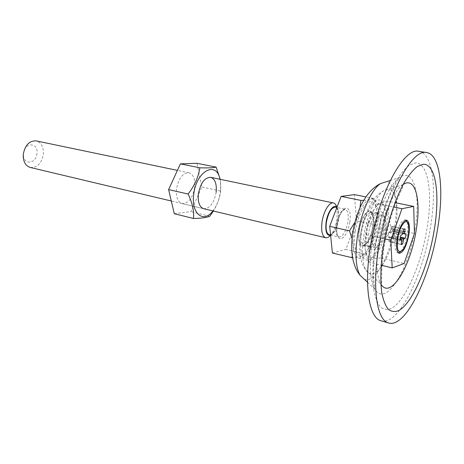 <?xml version="1.0" encoding="UTF-8"?>
<svg xmlns="http://www.w3.org/2000/svg" width="464" height="464" viewBox="0 0 464 464"><rect width="100%" height="100%" fill="white"/><g stroke="black" fill="none" stroke-linecap="round" stroke-linejoin="round"><path stroke-width="0.35" stroke-dasharray="2.32 1.74" d="M363.747 200.344C369.628 200.17 372.934 199.537 373.671 198.441C377.365 208.104 377.916 216.937 375.33 224.941L356.491 220.812L354.426 194.619M375.33 224.941C374.976 235.184 371.473 244.853 364.808 253.941L345.895 249.342L356.491 220.812M364.808 253.941C363.851 255.902 359.791 257.189 352.634 257.81M332.427 253.054L345.895 249.342M355.308 231.037C352.936 245.908 356.213 257.102 361.891 255.194C367.546 253.506 374.152 239.998 376.35 226.136C378.63 212.257 376.026 200.645 370.429 201.562C364.872 202.263 357.593 216.189 355.308 231.037M330.612 235.358L333.819 232.557C336.11 229.251 337.688 224.999 338.552 219.803L338.61 211.108L336.963 207.28M329.231 234.761C333.285 234.372 336.29 229.407 338.25 219.861C339.143 212.599 338.198 208.371 335.397 207.164M36.969 153.445C36.279 164.766 22.22 165.219 23.542 153.601C24.366 141.955 38.448 142.077 36.969 153.445M404.794 228.938L392.73 226.316L393.049 226.455L392.596 230.817L393.049 231.374L394.069 231.153L393.344 235.555L392.312 235.886L391.622 236.744L390.618 241.239L401.169 243.652M392.73 226.316L391.43 226.85L403.529 229.483M401.296 244.58L388.994 241.709L389.447 237.348L388.977 236.797L387.933 237.04L388.664 232.563L389.725 232.238L390.427 231.379L391.43 226.85M389.267 241.819L390.618 241.239M392.596 230.817L402.816 233.073M393.049 231.374L402.682 233.502M392.596 229.303L403.164 231.623M393.049 226.455L404.451 228.932M390.943 229.721L403.03 232.383M390.427 231.379L402.514 234.053M389.725 232.238L401.83 234.929M388.664 232.563L400.792 235.265M387.933 237.04L400.043 239.778M388.977 236.797L400.078 239.302M389.447 237.348L401.511 240.074M389.447 238.861L401.499 241.599M388.994 241.709L401.035 244.47M391.106 238.392L401.505 240.752M391.622 236.744L400.142 238.664M392.312 235.886L400.281 237.678M393.344 235.555L400.374 237.133M394.069 231.153L406.052 233.798M386.268 228.317C384.024 242.278 377.481 255.913 371.942 257.653C366.374 259.614 363.242 248.373 365.661 233.392C367.998 218.428 375.208 204.363 380.648 203.626C386.123 202.664 388.588 214.339 386.268 228.317M383.438 229.013C384.227 224.031 384.285 219.82 383.612 216.392C381.686 204.653 371.27 215.511 368.793 232.621C366.357 246.807 371.235 254.846 376.791 246.918C379.9 242.521 382.116 236.553 383.438 229.013M366.67 234.767C367.14 223.636 370.904 213.33 377.951 203.847C378.96 202.466 383.078 201.765 390.317 201.753C387.556 210.186 387.991 219.101 391.622 228.508C385.016 237.435 381.53 247.237 381.164 257.92C373.92 258.454 369.738 259.834 368.607 262.056C364.675 252.41 364.031 243.316 366.67 234.767L385.462 239.053M368.607 262.056L382 265.391M381.164 257.92L404.115 263.506M391.622 228.508L414.462 233.508M390.317 201.753L395.804 202.843M377.951 203.847L394.197 207.135M373.671 198.441L365.928 196.904M354.96 222.169L358.08 215.012L360 207.652M352.327 255.896C353.649 250.682 353.556 244.946 352.054 238.682M385.224 229.924C385.891 225.695 385.944 222.134 385.381 219.234C384.865 216.81 383.972 215.447 382.701 215.134C378.566 215.702 375.312 221.659 372.946 232.998C371.821 241.506 372.65 246.401 375.434 247.672C376.716 247.933 378.108 247.074 379.604 245.102C382.226 241.384 384.099 236.321 385.224 229.924M30.27 167.458C37.253 167.811 41.627 163.363 43.39 154.1C43.691 146.949 41.296 142.547 36.204 140.888M336.765 207.083L337.131 208.585L337.067 218.973C336.04 225.179 334.155 230.26 331.406 234.21L330.438 235.416M398.535 252.955L397.741 252.95C395.119 251.703 394.412 246.755 395.606 238.107C398.025 226.577 401.198 220.487 405.13 219.849L405.855 220.18M407.125 222.123L407.525 223.561C408.1 226.525 408.018 230.272 407.288 234.801C406.064 241.564 404.132 246.831 401.482 250.606L400.507 251.737M379.807 228.566C381.025 219.582 380.103 214.38 377.041 212.97C373.561 211.909 368.201 221.456 366.664 231.751C365.499 240.712 366.409 245.868 369.39 247.225C372.981 248.321 378.276 238.687 379.807 228.566M381.06 320.786C398.187 326.064 422.385 277.13 430.18 229.019C437.094 189.956 433.156 153.427 418.899 151.357M359.345 230.098C358.202 239.012 359.148 244.151 362.193 245.514C365.841 246.628 371.177 237.063 372.685 226.989C373.88 218.051 372.917 212.872 369.796 211.451C366.253 210.383 360.853 219.861 359.345 230.098M174.284 213.707L190.901 211.636L201.846 186.946L196.962 163.299M194.671 187.52C192.56 198.209 188.367 203.563 182.091 203.58C177.747 201.962 175.885 197.096 176.511 188.964C178.646 178.246 182.799 172.852 188.97 172.788C193.459 174.418 195.361 179.33 194.671 187.52M212.901 210.911C216.821 205.778 219.327 199.433 220.406 191.87C220.992 187.265 220.847 183.065 219.971 179.261M216.149 192.264C213.991 203.157 209.838 208.638 203.708 208.719L171.303 201.011M209.769 216.23L190.901 211.636M220.226 179.313L220.696 191.075L201.846 186.946M220.696 191.075C219.814 197.89 217.378 204.543 213.376 211.021M349.862 222.175C350.912 213.127 349.607 208.417 345.947 208.046C341.91 209.682 338.94 215.267 337.044 224.814C336.046 234.146 337.427 238.809 341.191 238.815C345.175 236.901 348.07 231.356 349.862 222.175M372.899 226.942C370.84 237.406 367.656 243.768 363.353 246.036C359.31 246.129 357.895 240.833 359.113 230.156C361.305 219.205 364.582 212.785 368.944 210.876C372.853 211.271 374.175 216.624 372.899 226.942M373.758 227.383C374.889 218.921 373.984 214.02 371.049 212.686C366.804 213.22 363.509 219.107 361.172 230.341C360.087 238.78 360.98 243.646 363.846 244.934C368.149 244.377 371.455 238.525 373.758 227.383M336.278 224.367C338.279 214.687 341.243 209.641 345.175 209.235C347.919 210.436 348.824 214.687 347.901 221.995C345.924 231.617 342.948 236.628 338.964 237.046C336.284 235.886 335.391 231.658 336.278 224.367M361.456 233.015C358.776 249.696 362.343 262.137 368.578 259.915C374.773 257.938 382.029 242.858 384.505 227.43C387.063 211.984 384.314 199.004 378.195 199.996C372.122 200.744 364.043 216.352 361.456 233.015M375.214 244.719C372.563 262.491 372.14 278.626 373.909 290.795C375.457 298.103 377.667 303.537 380.538 307.098C383.705 309.511 387.231 310.004 391.123 308.566C405.142 301.472 420.761 265.611 426.793 229.987C432.97 194.364 428.69 162.435 415.355 162.945L409.376 165.178C405.066 168.542 400.652 173.82 396.146 181.024C387.191 196.852 379.256 220.8 375.214 244.719M377.452 225.881C379.975 210.517 377.122 197.583 370.91 198.546C364.739 199.259 356.607 214.762 354.061 231.327C351.422 247.921 355.105 260.327 361.421 258.152C367.708 256.215 375.011 241.234 377.452 225.881M382.226 265.443C388.467 255.699 392.921 243.182 395.595 227.888C397.12 218.463 397.445 210.163 396.558 202.994M396.337 201.492C394.354 190.687 390.154 187.091 383.734 190.698C375.956 195.512 366.896 215.656 363.799 235.898C361.497 251.917 362.222 263.355 365.974 270.222C370.249 276.225 375.579 274.758 381.976 265.814M403.083 184.579L402.943 184.672C393.727 190.484 382.585 215.789 378.618 241.234C375.66 261.348 376.385 275.552 380.793 283.846L380.88 283.997M414.897 229.5C420.97 195.663 414.184 167.063 399.672 177.457C389.238 184.08 376.652 212.524 372.221 241.152C368.95 263.674 369.796 279.618 374.761 288.985C385.346 308.032 408.674 270.234 414.897 229.5M364.379 279.322C374.761 283.8 390.166 255.612 394.626 226.606C398.634 203.18 395.195 182.213 386.158 181.789M382.701 215.134L371.049 212.686C373.166 213.533 373.758 218.324 372.818 227.058C371.96 234.535 367.204 243.246 366.293 243.554L363.846 244.934L375.434 247.672M330.583 235.074L338.964 237.046L337.653 235.579C337.583 235.584 336.156 232.841 337.154 224.686C337.838 218.434 341.806 211.114 342.757 210.604L345.175 209.235L336.887 207.478M188.97 172.788L177.405 170.375M407.525 223.561L408.482 225.063M402.996 249.655L401.482 250.606M337.131 208.585L338.61 211.108M333.819 232.557L331.406 234.21M383.612 216.392L385.381 219.234M379.604 245.102L376.791 246.918M406.655 220.168L405.13 219.849M399.255 253.303L397.741 252.95M369.39 247.225L362.193 245.514M377.041 212.97L369.796 211.451M360.627 234.285C362.216 221.409 368.845 205.645 373.549 199.769C376.53 196.098 378.891 193.703 380.631 192.589L383.734 190.698L402.938 184.678C403.599 185.269 402.503 188.297 399.649 193.761L394.591 206.051C390.404 217.738 387.046 230.475 384.511 244.25C383.131 252.729 382.261 260.391 381.895 267.241L381.681 279.659C381.773 282.24 381.478 283.637 380.793 283.846L365.974 270.222C363.573 267.049 361.879 263.314 360.905 259.016C360.035 256.766 358.823 244.743 360.627 234.285M367.54 282.263L374.761 288.985L373.677 278.968C373.184 273.661 373.387 258.657 376.049 243.124C379.047 223.793 386.651 201.254 391.941 190.878C397.051 180.78 399.069 178.698 399.666 177.463L390.276 180.473M182.091 203.58L203.708 208.719"/><path stroke-width="0.7" d="M352.634 257.81L332.427 253.054L329.684 226.328L341.121 196.394L354.426 194.619L365.928 196.904M408.262 235.283C408.929 231.159 409.004 227.754 408.482 225.063C407.079 216.531 399.672 225.313 397.706 238.299C396.5 250.34 398.263 254.127 402.996 249.655C405.391 246.227 407.148 241.437 408.262 235.283M405.06 234.024L406.052 233.798L405.31 238.235L404.301 238.577L403.628 239.453L402.619 243.983L401.296 244.58L401.511 240.074L401.064 239.528L400.043 239.778L400.792 235.265L401.83 234.929L402.514 234.053L403.529 229.483L404.794 228.938L405.101 229.071L404.62 233.473L405.06 234.024L402.682 233.502M336.963 207.28C333.831 203.394 327.509 211.903 326.093 222.21C325.154 231.49 326.656 235.874 330.612 235.358M336.887 207.478L335.397 207.164C331.389 207.547 328.396 212.541 326.418 222.146C325.554 229.384 326.494 233.589 329.231 234.761L330.583 235.074M402.816 233.073L404.62 233.473M403.164 231.623L404.637 231.948M404.451 228.932L405.101 229.071M400.078 239.302L401.064 239.528M401.169 243.652L402.619 243.983M401.505 240.752L403.112 241.112M400.142 238.664L403.628 239.453M400.281 237.678L404.301 238.577M400.374 237.133L405.31 238.235M390.804 240.265L401.975 208.707L413.679 206.399L414.462 233.508L404.115 263.506L392.184 267.925L390.804 240.265L385.462 239.053M397.149 238.455C395.943 247.109 396.645 252.062 399.255 253.303C403.222 252.625 406.4 246.57 408.784 235.132C410.031 226.461 409.318 221.473 406.655 220.168C402.74 220.812 399.568 226.908 397.149 238.455M382 265.391L392.184 267.925M395.804 202.843L413.679 206.399M394.197 207.135L401.975 208.707M360 207.652L360.859 200.39L341.121 196.394M360.859 200.39L363.747 200.344M352.054 238.682L349.502 230.852L329.684 226.328M349.502 230.852L354.96 222.169M351.816 257.88L352.327 255.896M177.405 170.375L36.204 140.888C29.348 140.627 25.039 145.116 23.275 154.355C23.02 161.42 25.352 165.787 30.27 167.458L171.303 201.011M330.438 235.416C328.744 237.278 327.149 238.049 325.647 237.73C322.178 236.251 320.978 230.956 322.051 221.838C323.512 211.369 329.376 201.77 333.413 202.948C334.909 203.302 336.029 204.682 336.765 207.083M405.855 220.18L407.125 222.123M400.507 251.737L398.535 252.955M378.647 248.025C371.855 288.869 377.139 320.589 388.658 323.002C405.426 328.164 429.397 278.881 437.314 230.538C444.309 191.284 440.672 154.611 426.712 152.586C412.206 147.981 386.761 195.269 378.647 248.025M426.712 152.586L418.899 151.357C404.063 146.723 378.392 193.645 370.429 246.088C363.741 286.682 369.303 318.292 381.06 320.786L388.658 323.002M168.618 189.596L174.284 213.707L193.465 218.48C194.184 211.108 192.398 202.965 188.106 194.039L168.618 189.596L180.38 163.867L196.962 163.299L216.114 167.11L220.226 179.313M219.971 179.261C216.485 160.37 196.191 170.897 193.743 194.335C190.924 213.805 203.586 223.677 212.901 210.911M325.647 237.73L203.708 208.719C199.468 207.124 197.693 202.182 198.383 193.906C200.57 182.978 204.682 177.451 210.714 177.329C215.093 178.947 216.903 183.924 216.149 192.264M213.376 211.021L209.769 216.23C206.944 217.546 201.509 218.3 193.465 218.48M188.106 194.039C194.538 185.751 198.459 177.01 199.851 167.806L180.38 163.867M199.851 167.806C207.924 168.061 213.341 167.829 216.114 167.11M433.991 231.53C440.249 195.727 436.247 163.676 423.174 164.244L417.304 166.512C413.059 169.911 408.703 175.241 404.243 182.497C395.369 198.447 387.452 222.563 383.351 246.628C380.648 264.497 380.144 280.72 381.814 292.929C383.287 300.26 385.427 305.701 388.223 309.256C391.314 311.657 394.771 312.127 398.593 310.66C412.374 303.433 427.878 267.328 433.991 231.53M396.558 202.994L396.337 201.492M381.976 265.814L382.226 265.443M380.88 283.997C390.12 300.237 410.512 266.939 416.063 230.811C421.434 200.871 415.593 175.844 403.083 184.579M386.158 181.789L380.555 183.587C371.525 189.213 361.033 212.431 357.495 235.793C354.873 254.185 355.731 267.357 360.07 275.309L364.379 279.322M333.413 202.948L210.714 177.329M390.276 180.473L380.555 183.587C365 191.354 356.045 212.129 352.692 233.317C351.19 244.47 351.457 253.936 353.487 261.731C356.277 270.773 357.796 272.107 360.07 275.309L367.54 282.263"/></g></svg>
